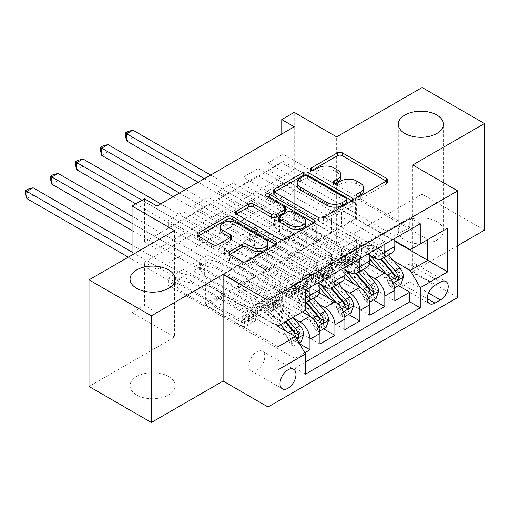 <?xml version="1.0" encoding="UTF-8"?>
<svg xmlns="http://www.w3.org/2000/svg" width="510" height="510" viewBox="0 0 510 510"><rect width="100%" height="100%" fill="white"/><g stroke="black" fill="none" stroke-linecap="round" stroke-linejoin="round"><path stroke-width="0.38" stroke-dasharray="2.55 1.91" d="M357.905 196.465L356.936 197.019A2.422 1.403 0 0 0 356.229 198.014A2.422 1.403 0 0 0 356.936 199.002A2.422 1.403 0 0 0 360.366 199.002L386.389 183.976A3.462 2.002 0 0 0 387.402 182.561A3.462 2.002 0 0 0 386.389 181.146L386.344 181.12M312.349 170.161L311.38 170.722A2.422 1.403 0 0 0 310.673 171.711A2.422 1.403 0 0 0 311.38 172.699A2.422 1.403 0 0 0 314.81 172.699L318.176 170.754L318.176 167.873M335.127 183.313L334.158 183.868A2.422 1.403 0 0 0 333.451 184.862A2.422 1.403 0 0 0 334.158 185.85A2.422 1.403 0 0 0 337.588 185.85L340.954 183.906L340.954 181.024M168.6 376.514A22.587 13.037 0 0 0 143.992 373.69A22.587 13.037 0 0 0 130.05 385.738A22.587 13.037 0 0 0 136.661 394.957A22.587 13.037 0 0 0 161.275 397.781A22.587 13.037 0 0 0 175.217 385.738A22.587 13.037 0 0 0 168.6 376.514M436.84 221.652A22.587 13.037 0 0 0 412.227 218.822A22.587 13.037 0 0 0 398.284 230.871A22.587 13.037 0 0 0 404.902 240.089A22.587 13.037 0 0 0 429.516 242.919A22.587 13.037 0 0 0 443.458 230.871A22.587 13.037 0 0 0 436.84 221.652M256.81 370.247A11.29 6.522 120 0 0 264.186 360.302A11.29 6.522 120 0 0 262.452 351.25A11.29 6.522 120 0 0 256.81 351.811A11.29 6.522 120 0 0 249.435 361.762A11.29 6.522 120 0 0 251.162 370.808A11.29 6.522 120 0 0 256.81 370.247M422.121 87.529L422.121 194.138L336.657 243.474L294.238 218.988L294.238 112.378M484.5 230.15L422.121 194.138M299.606 343.817L183.198 276.611L168.23 285.256L294.984 358.434L304.782 352.78M323.557 328.829L208.15 262.204L193.182 270.848L319.936 344.033M348.508 314.428L233.102 247.796L218.133 256.441L344.894 329.626M373.46 300.02L258.054 233.389L243.085 242.033L369.846 315.218M409.766 227.339L283.012 154.154L268.037 162.798L394.797 235.983L409.766 227.339L409.766 217.687L294.984 283.955L294.984 293.607L168.23 220.422L183.198 211.784L183.198 218.981L168.23 227.626L168.23 220.422M384.814 241.746L258.054 168.561L243.085 177.206L369.846 250.391L384.814 241.746L384.814 244.194M359.862 256.154L233.102 182.969L218.133 191.613L344.894 264.798L359.862 256.154L359.862 258.602M334.911 270.555L208.15 197.376L193.182 206.021L319.936 279.199L334.911 270.555L334.911 273.009M302.475 311.903L248.077 280.5L266.787 291.592L266.787 306.14L193.182 263.644L208.15 255L208.15 262.204M293.709 318.374L238.094 286.263L248.077 280.5M319.477 292.912L273.028 266.092L291.745 277.185L291.745 291.739L218.133 249.237L233.102 240.592L233.102 247.796M318.667 303.966L263.045 271.856L273.028 266.092M344.428 278.505L297.98 251.685L316.697 262.777L316.697 277.332L243.085 234.829L258.054 226.185L258.054 233.389M343.619 289.559L287.997 257.448L297.98 251.685M294.238 126.786L294.238 170.002L156.997 249.237L156.997 206.021M283.012 154.154L283.012 161.358L268.037 170.002L268.037 162.798M258.054 168.561L258.054 175.765L243.085 184.41L243.085 177.206M233.102 182.969L233.102 190.173L218.133 198.817L218.133 191.613M208.15 197.376L208.15 204.58L193.182 213.225L193.182 206.021M294.238 233.389L156.997 312.624L156.997 269.407L294.238 190.173L294.238 233.389L281.762 226.191L294.238 218.988M283.012 218.988L268.037 227.626L268.037 220.428L283.012 211.784L283.012 218.988L398.412 285.613M243.085 242.033L243.085 234.829M218.133 256.441L218.133 249.237M193.182 270.848L193.182 263.644M183.198 276.611L183.198 269.407L168.23 278.052L168.23 285.256M208.15 204.58L281.762 247.076L281.762 261.624L263.045 250.824L248.077 259.756L309.959 295.481A14.114 8.147 -120 0 0 317.016 296.183M248.077 259.756L238.094 265.519L299.976 301.244L309.959 295.481M233.102 190.173L306.714 232.668L306.714 247.222L287.997 236.417L273.028 245.348L334.911 281.074A14.114 8.147 -120 0 0 341.968 281.775M273.028 245.348L263.045 251.111L319.936 283.955M258.054 175.765L331.666 218.261L331.666 232.815L312.955 222.009L297.98 230.941L359.862 266.666A14.114 8.147 -120 0 0 366.919 267.367M297.98 230.941L287.997 236.704L344.894 269.548M368.571 275.151L312.955 243.04L322.932 237.277L341.649 248.376L341.649 262.924L268.037 220.428M369.387 264.097L322.932 237.277M283.012 161.358L356.617 203.86L356.617 218.407L337.907 207.602L312.955 222.296L369.846 255.147M322.932 216.533L384.814 252.265A14.114 8.147 -120 0 0 391.871 252.96M394.797 238.431L394.797 235.983M309.959 287.41L309.959 284.962L294.984 293.607M319.936 281.654L319.936 279.199M344.894 267.246L344.894 264.798M369.846 252.839L369.846 250.391M294.984 358.434L294.984 368.086L305.464 362.036M205.657 304.986L278.02 346.768L278.02 326.024L205.657 284.242L205.657 304.986L223.125 294.907L241.836 306L241.836 320.548L168.23 278.052M278.02 326.598L223.125 294.907M393.522 260.75L337.907 228.639L355.368 218.554L394.797 241.313M355.368 218.554L355.368 197.81L427.731 239.585L410.269 249.67M355.368 197.81L337.907 207.889L394.797 240.739M174.465 230.507L174.465 337.116L89.001 386.459M174.465 337.116L132.045 312.624L144.521 305.42L144.521 262.204L281.762 182.969L281.762 226.191M156.997 312.624L144.521 305.42M412.762 164.959L412.762 271.569L457.674 245.635M412.762 271.569L457.674 297.496M132.045 255L132.045 312.624M281.762 133.99L281.762 162.798L144.521 242.033L144.521 198.817M183.198 218.981L256.81 261.483L256.81 276.031L238.094 265.226L223.125 274.157L295.488 315.939L278.02 326.024M223.125 274.157L205.657 284.242M238.094 286.263L223.125 295.194M263.045 271.856L248.077 280.787M287.997 257.448L273.028 266.379M312.955 243.04L297.98 251.972M337.907 228.639L322.932 237.571M294.238 170.002L281.762 162.798M156.997 249.237L144.521 242.033M294.238 190.173L281.762 182.969M156.997 269.407L144.521 262.204M337.907 228.926L356.617 239.732L356.617 254.28L341.649 262.924M356.617 239.732L341.649 248.376M356.617 254.28L283.012 211.784M268.037 227.626L394.797 300.811M409.766 217.687L420.246 223.737M268.037 170.002L341.649 212.504L341.649 227.052L322.932 216.246M356.617 218.407L341.649 227.052M356.617 203.86L341.649 212.504M309.959 284.962L183.198 211.784M312.955 243.334L331.666 254.133L316.697 262.777M331.666 254.133L331.666 268.687L316.697 277.332M331.666 268.687L258.054 226.185M243.085 184.41L316.697 226.905L316.697 241.459L297.98 230.654M331.666 232.815L316.697 241.459M331.666 218.261L316.697 226.905M306.714 247.222L291.745 255.867L273.028 245.061M306.714 232.668L291.745 241.313L291.745 255.867M218.133 198.817L291.745 241.313M287.997 257.735L306.714 268.541L306.714 283.095L233.102 240.592M306.714 283.095L291.745 291.739M306.714 268.541L291.745 277.185M281.762 261.624L266.787 270.268L248.077 259.469M281.762 247.076L266.787 255.72L266.787 270.268M193.182 213.225L266.787 255.72M263.045 272.142L281.762 282.948L281.762 297.496L208.15 255M281.762 297.496L266.787 306.14M281.762 282.948L266.787 291.592M256.81 276.031L241.836 284.676L223.125 273.87M256.81 261.483L241.836 270.128L241.836 284.676M294.984 283.955L305.464 290.005M305.464 310.176L295.488 315.939M168.23 227.626L241.836 270.128M305.464 302.513A14.114 8.147 60 0 1 299.976 301.244M238.094 286.55L256.81 297.355L256.81 311.903L183.198 269.407M294.984 368.086L305.464 374.142M256.81 311.903L241.836 320.548M256.81 297.355L241.836 306M278.02 369.82L278.02 346.768M409.269 281.941A10.939 6.318 120 0 0 416.415 272.302A10.939 6.318 120 0 0 414.738 263.536A10.939 6.318 120 0 0 409.269 264.078L403.78 267.246A10.939 6.318 120 0 0 396.633 276.885A10.939 6.318 120 0 0 398.31 285.651A10.939 6.318 120 0 0 403.78 285.109L409.269 281.941L428.496 293.04M336.657 243.474L336.657 136.871M363.553 190.555A11.086 6.4 0 0 0 360.309 186.029L360.309 183.147M340.954 183.906A11.086 6.4 0 0 1 356.63 183.906L360.309 186.029M340.776 177.403A11.086 6.4 0 0 0 337.531 172.877L337.531 169.996M318.176 170.754A11.086 6.4 0 0 1 333.852 170.754L337.531 172.877M274.386 192.079L274.335 192.111A3.462 2.002 0 0 0 273.322 193.519A3.462 2.002 0 0 0 274.335 194.935L318.425 220.39A3.462 2.002 0 0 0 323.321 220.39L352.225 203.7A3.462 2.002 0 0 0 353.239 202.291A3.462 2.002 0 0 0 352.225 200.876L352.18 200.851M346.813 202.291A2.422 1.403 0 0 0 346.099 201.297L346.099 198.415M297.177 185.532A11.086 6.4 0 0 1 300.422 181.005L303.973 178.959A2.422 1.403 0 0 1 307.402 178.959L346.099 201.297M314.09 222.838L314.141 222.864A3.462 2.002 0 0 1 315.154 224.279A3.462 2.002 0 0 1 314.141 225.694L285.237 242.377L285.237 239.496M236.296 214.072L236.251 214.098A3.462 2.002 0 0 0 235.237 215.513A3.462 2.002 0 0 0 236.251 216.922L280.341 242.377A3.462 2.002 0 0 0 285.237 242.377M285.517 211.127A3.462 2.002 0 0 0 284.503 209.712L265.888 198.964L265.888 196.082M266.858 196.643A2.422 1.403 0 0 0 265.174 197.976A2.422 1.403 0 0 0 265.888 198.964M305.77 224.209A9.263 5.349 0 0 0 303.055 220.422L303.055 217.54M278.709 220.671A3.462 2.002 0 0 1 279.729 219.255L287.933 214.519A3.462 2.002 0 0 1 292.829 214.519L303.055 220.422M229.927 254.369L229.882 254.394A3.462 2.002 0 0 0 228.869 255.81A3.462 2.002 0 0 0 229.882 257.225L242.25 264.365A3.462 2.002 0 0 0 247.152 264.365L276.05 247.681A3.462 2.002 0 0 0 277.064 246.266A3.462 2.002 0 0 0 276.05 244.851L276.006 244.826M267.807 246.266A9.263 5.349 0 0 0 265.092 242.486L265.092 239.604M220.25 229.506A9.263 5.349 0 0 1 225.968 224.566A9.263 5.349 0 0 1 236.066 225.726L265.092 242.486M198.212 236.06L198.167 236.085A3.462 2.002 0 0 0 197.153 237.501A3.462 2.002 0 0 0 198.167 238.916L213.103 247.541A3.462 2.002 0 0 0 218.006 247.541L230.373 240.395A3.462 2.002 0 0 0 231.387 238.986A3.462 2.002 0 0 0 230.373 237.571L230.329 237.545M403.531 276.898L400.286 275.024A4.762 2.748 -120 0 0 398.431 270.625L383.698 253.566A22.408 12.935 -120 0 0 365.383 246.4A22.408 12.935 -120 0 0 360.742 256.371L355.999 259.106A11.118 6.42 60 0 1 353.698 264.052A11.118 6.42 60 0 1 348.139 263.504L345.64 262.057A2.116 1.224 -0 0 0 342.643 262.057A2.116 1.224 -0 0 0 342.025 262.924A2.116 1.224 -0 0 0 342.643 263.791L345.149 265.232A11.118 6.42 -120 0 0 350.708 265.78A11.118 6.42 -120 0 0 353.003 260.839L348.266 263.574A11.118 6.42 60 0 1 345.965 268.521A11.118 6.42 60 0 1 340.406 267.967L279.518 232.815L279.518 225.611L309.959 243.187L322.435 235.983L323.837 238.419A7.669 4.424 -120 0 0 327.675 242.467L352.882 257.021A6.528 3.768 60 0 0 356.146 257.346A6.528 3.768 60 0 0 357.497 254.439A26.998 15.587 -120 0 1 363.088 242.428L358.345 245.163A26.998 15.587 -120 0 0 352.754 257.174L357.497 254.439M369.846 255.3A26.998 15.587 -120 0 0 350.612 249.632A26.998 15.587 -120 0 0 345.021 261.643L349.764 258.908A6.528 3.768 60 0 1 348.413 261.808A6.528 3.768 60 0 1 345.149 261.49L342.643 260.043A2.116 1.224 180 0 1 342.025 259.176A2.116 1.224 180 0 1 342.643 258.315A2.116 1.224 180 0 1 345.64 258.315L348.139 259.756A6.528 3.768 -120 0 0 351.403 260.081A6.528 3.768 -120 0 0 352.754 257.174M360.742 256.371A11.118 6.42 60 0 1 358.441 261.318A11.118 6.42 60 0 1 352.882 260.769L291.994 225.611L281.749 223.093A3.532 2.04 180 0 1 280.64 222.66L132.919 137.375L132.919 130.171M322.435 235.983L291.994 218.407L291.994 225.611M388.486 254.917L385.158 251.06A26.998 15.587 -120 0 0 363.088 242.428M387.804 282.228L391.049 284.102L393.548 288.424L390.303 286.55L387.804 282.228A4.762 2.748 -120 0 0 385.955 277.822L378.79 269.529M391.049 284.102A9.352 5.4 -120 0 0 387.409 275.317L386.204 273.921M345.021 261.643A6.528 3.768 60 0 1 343.67 264.55A6.528 3.768 60 0 1 340.406 264.225L315.199 249.67A7.669 4.424 60 0 1 311.361 245.622L309.959 243.187M369.846 259.265A22.408 12.935 -120 0 0 352.901 253.604A22.408 12.935 -120 0 0 348.266 263.574M393.548 288.424L394.587 287.825M390.303 286.55L397.787 282.228L401.032 284.102M400.286 275.024L397.787 282.228M198.167 182.248L274.399 226.261A3.532 2.04 180 0 1 275.151 226.899L279.518 232.815M126.684 140.977L132.919 137.375L127.806 134.423L125.307 135.864M383.743 257.652L380.415 253.801A26.998 15.587 -120 0 0 358.345 245.163M349.764 258.908A26.998 15.587 60 0 1 355.349 246.891A26.998 15.587 60 0 1 377.419 255.529L380.619 259.233M355.999 259.106A22.408 12.935 60 0 1 360.64 249.135A22.408 12.935 60 0 1 378.962 256.307L381.295 259.016M394.887 275.221L392.853 278.224L391.897 276.949A4.762 2.748 -120 0 0 390.692 275.088L375.966 258.034A22.408 12.935 -120 0 0 357.644 250.869A22.408 12.935 -120 0 0 353.003 260.839M291.994 218.407L281.749 215.889A3.532 2.04 180 0 1 280.64 215.456L210.649 175.045M204.408 178.647L274.399 219.058A3.532 2.04 180 0 1 275.151 219.702L279.518 225.611M127.806 131.542L127.806 134.423M378.573 291.306L375.328 289.431A4.762 2.748 -120 0 0 373.479 285.026L358.747 267.973A22.408 12.935 -120 0 0 340.425 260.808A22.408 12.935 -120 0 0 335.79 270.778L331.047 273.513A11.118 6.42 60 0 1 328.746 278.46A11.118 6.42 60 0 1 323.187 277.912L320.688 276.465A2.116 1.224 -0 0 0 317.692 276.465A2.116 1.224 -0 0 0 317.073 277.332A2.116 1.224 -0 0 0 317.692 278.192L320.197 279.639A11.118 6.42 -120 0 0 325.75 280.188A11.118 6.42 -120 0 0 328.051 275.241L323.315 277.982A11.118 6.42 60 0 1 321.013 282.929A11.118 6.42 60 0 1 315.454 282.374L254.566 247.222L254.566 240.019L285.007 257.595L297.483 250.391L298.885 252.826A7.669 4.424 -120 0 0 302.723 256.874L327.93 271.428A6.528 3.768 60 0 0 331.194 271.753A6.528 3.768 60 0 0 332.545 268.846A26.998 15.587 -120 0 1 338.136 256.836L333.393 259.571A26.998 15.587 -120 0 0 327.803 271.581L332.545 268.846M344.894 269.707A26.998 15.587 -120 0 0 325.66 264.04A26.998 15.587 -120 0 0 320.07 276.05L324.813 273.309A6.528 3.768 60 0 1 323.461 276.216A6.528 3.768 60 0 1 320.197 275.891L317.692 274.45A2.116 1.224 180 0 1 317.073 273.583A2.116 1.224 180 0 1 317.692 272.722A2.116 1.224 180 0 1 320.688 272.722L323.187 274.163A6.528 3.768 -120 0 0 326.451 274.488A6.528 3.768 -120 0 0 327.803 271.581M335.79 270.778A11.118 6.42 60 0 1 333.489 275.725A11.118 6.42 60 0 1 327.93 275.17L267.042 240.019L256.798 237.501A3.532 2.04 180 0 1 255.688 237.067L107.967 151.782L107.967 144.579M297.483 250.391L267.042 232.815L267.042 240.019M363.534 269.325L360.207 265.468A26.998 15.587 -120 0 0 338.136 256.836M362.852 296.635L366.097 298.509L368.596 302.832L365.351 300.957L362.852 296.635A4.762 2.748 -120 0 0 361.003 292.23L353.832 283.936M366.097 298.509A9.352 5.4 -120 0 0 362.457 289.725L361.252 288.328M320.07 276.05A6.528 3.768 60 0 1 318.718 278.951A6.528 3.768 60 0 1 315.454 278.632L290.247 264.078A7.669 4.424 60 0 1 286.41 260.03L285.007 257.595M344.894 273.672A22.408 12.935 -120 0 0 327.949 268.011A22.408 12.935 -120 0 0 323.315 277.982M368.596 302.832L369.635 302.232M365.351 300.957L372.835 296.635L376.08 298.509M375.328 289.431L372.835 296.635M173.215 196.656L249.447 240.669A3.532 2.04 180 0 1 250.2 241.306L254.566 247.222M101.732 155.384L107.967 151.782L102.854 148.824L100.355 150.265M358.791 272.059L355.464 268.209A26.998 15.587 -120 0 0 333.393 259.571M324.813 273.309A26.998 15.587 60 0 1 330.397 261.298A26.998 15.587 60 0 1 352.467 269.937L355.668 273.64M331.047 273.513A22.408 12.935 60 0 1 335.688 263.542A22.408 12.935 60 0 1 354.01 270.714L356.343 273.417M369.935 289.629L367.901 292.625L366.945 291.357A4.762 2.748 -120 0 0 365.74 289.495L351.014 272.442A22.408 12.935 -120 0 0 332.692 265.27A22.408 12.935 -120 0 0 328.051 275.241M267.042 232.815L256.798 230.297A3.532 2.04 180 0 1 255.688 229.863L185.691 189.452M179.456 193.054L249.447 233.465A3.532 2.04 180 0 1 250.2 234.103L254.566 240.019M102.854 145.943L102.854 148.824M353.621 305.707L350.376 303.839A4.762 2.748 -120 0 0 348.528 299.434L333.795 282.381A22.408 12.935 -120 0 0 315.473 275.215A22.408 12.935 -120 0 0 310.839 285.186L306.096 287.92A11.118 6.42 60 0 1 303.794 292.867A11.118 6.42 60 0 1 298.235 292.313L295.736 290.872A2.116 1.224 -0 0 0 292.74 290.872A2.116 1.224 -0 0 0 292.122 291.739A2.116 1.224 -0 0 0 292.74 292.6L295.239 294.047A11.118 6.42 -120 0 0 300.798 294.595A11.118 6.42 -120 0 0 303.099 289.648L298.363 292.389A11.118 6.42 60 0 1 296.061 297.33A11.118 6.42 60 0 1 290.502 296.782L229.608 261.63L229.608 254.426L260.055 272.002L272.531 264.798L273.934 267.234A7.669 4.424 -120 0 0 277.772 271.282L302.978 285.836A6.528 3.768 60 0 0 306.242 286.155A6.528 3.768 60 0 0 307.594 283.254A26.998 15.587 -120 0 1 313.185 271.243L308.442 273.978A26.998 15.587 -120 0 0 302.851 285.989L307.594 283.254M319.936 284.108A26.998 15.587 -120 0 0 300.702 278.441A26.998 15.587 -120 0 0 295.118 290.458L299.854 287.716A6.528 3.768 60 0 1 298.503 290.623A6.528 3.768 60 0 1 295.239 290.298L292.74 288.858A2.116 1.224 180 0 1 292.122 287.991A2.116 1.224 180 0 1 292.74 287.124A2.116 1.224 180 0 1 295.736 287.124L298.235 288.571A6.528 3.768 -120 0 0 301.499 288.896A6.528 3.768 -120 0 0 302.851 285.989M310.839 285.186A11.118 6.42 60 0 1 308.537 290.126A11.118 6.42 60 0 1 302.978 289.578L242.084 254.426L231.846 251.902A3.532 2.04 180 0 1 230.737 251.468L83.015 166.183L83.015 158.986M272.531 264.798L242.084 247.222L242.084 254.426M338.583 283.732L335.255 279.875A26.998 15.587 -120 0 0 313.185 271.243M337.9 311.036L341.145 312.91L343.644 317.233L340.399 315.365L337.9 311.036A4.762 2.748 -120 0 0 336.052 306.637L328.88 298.337M341.145 312.91A9.352 5.4 -120 0 0 337.505 304.132L336.294 302.73M295.118 290.458A6.528 3.768 60 0 1 293.766 293.358A6.528 3.768 60 0 1 290.502 293.033L265.296 278.485A7.669 4.424 60 0 1 261.458 274.437L260.055 272.002M319.936 288.08A22.408 12.935 -120 0 0 302.997 282.419A22.408 12.935 -120 0 0 298.363 292.389M343.644 317.233L344.683 316.633M340.399 315.365L347.884 311.043L351.129 312.91M350.376 303.839L347.884 311.043M135.787 203.86L224.496 255.07A3.532 2.04 180 0 1 225.248 255.714L229.608 261.63M76.774 169.785L83.015 166.183L77.903 163.232L75.403 164.673M333.84 286.467L330.512 282.61A26.998 15.587 -120 0 0 308.442 273.978M299.854 287.716A26.998 15.587 60 0 1 305.445 275.706A26.998 15.587 60 0 1 327.516 284.344L330.716 288.042M306.096 287.92A22.408 12.935 60 0 1 310.737 277.95A22.408 12.935 60 0 1 329.052 285.115L331.392 287.825M344.983 304.036L342.95 307.033L341.993 305.764A4.762 2.748 -120 0 0 340.788 303.903L326.062 286.849A22.408 12.935 -120 0 0 307.74 279.678A22.408 12.935 -120 0 0 303.099 289.648M242.084 247.222L231.846 244.704A3.532 2.04 180 0 1 230.737 244.271L160.739 203.86M142.029 200.258L224.496 247.866A3.532 2.04 180 0 1 225.248 248.51L229.608 254.426M77.903 160.35L77.903 163.232M328.669 320.114L325.425 318.24A4.762 2.748 -120 0 0 323.57 313.841L308.843 296.788A22.408 12.935 -120 0 0 290.522 289.623A22.408 12.935 -120 0 0 285.887 299.587L281.144 302.328A11.118 6.42 60 0 1 278.842 307.275A11.118 6.42 60 0 1 273.284 306.72L270.784 305.28A2.116 1.224 -0 0 0 267.788 305.28A2.116 1.224 -0 0 0 267.17 306.14A2.116 1.224 -0 0 0 267.788 307.007L270.287 308.448A11.118 6.42 -120 0 0 275.846 309.003A11.118 6.42 -120 0 0 278.148 304.056L273.405 306.791A11.118 6.42 60 0 1 271.11 311.737A11.118 6.42 60 0 1 265.551 311.189L204.657 276.031L204.657 268.827L235.097 286.403L247.579 279.206L248.982 281.641A7.669 4.424 -120 0 0 252.82 285.683L278.026 300.237A6.528 3.768 60 0 0 281.291 300.562A6.528 3.768 60 0 0 282.642 297.655A26.998 15.587 -120 0 1 288.226 285.645L283.49 288.386A26.998 15.587 -120 0 0 277.899 300.396L282.642 297.655M305.375 310.227L297.821 301.486A26.998 15.587 -120 0 0 275.751 292.848A26.998 15.587 -120 0 0 270.166 304.859L274.903 302.124A6.528 3.768 60 0 1 273.551 305.031A6.528 3.768 60 0 1 270.287 304.706L267.788 303.259A2.116 1.224 180 0 1 267.17 302.398A2.116 1.224 180 0 1 267.788 301.531A2.116 1.224 180 0 1 270.784 301.531L273.284 302.978A6.528 3.768 -120 0 0 276.548 303.297A6.528 3.768 -120 0 0 277.899 300.396M285.887 299.587A11.118 6.42 60 0 1 283.585 304.534A11.118 6.42 60 0 1 278.026 303.985L217.132 268.827L206.894 266.309A3.532 2.04 180 0 1 205.779 265.876L58.063 180.591L58.063 173.387M247.579 279.206L217.132 261.63L217.132 268.827M313.631 298.133L310.303 294.283A26.998 15.587 -120 0 0 288.226 285.645M312.949 325.444L316.194 327.318L318.693 331.64L315.448 329.766L312.949 325.444A4.762 2.748 -120 0 0 311.094 321.045L303.928 312.745M316.194 327.318A9.352 5.4 -120 0 0 312.553 318.54L311.342 317.137M270.166 304.859A6.528 3.768 60 0 1 268.815 307.766A6.528 3.768 60 0 1 265.551 307.441L240.337 292.887A7.669 4.424 60 0 1 236.506 288.838L235.097 286.403M302.959 311.623L296.367 303.992A22.408 12.935 -120 0 0 278.046 296.82A22.408 12.935 -120 0 0 273.405 306.791M318.693 331.64L319.732 331.041M315.448 329.766L322.932 325.444L326.177 327.318M325.425 318.24L322.932 325.444M132.045 230.507L199.544 269.478A3.532 2.04 180 0 1 200.296 270.122L204.657 276.031M51.822 184.193L58.063 180.591L52.951 177.639L50.452 179.08M308.888 300.874L305.56 297.018A26.998 15.587 -120 0 0 283.49 288.386M274.903 302.124A26.998 15.587 60 0 1 280.494 290.113A26.998 15.587 60 0 1 302.564 298.745L305.764 302.449M281.144 302.328A22.408 12.935 60 0 1 285.785 292.358A22.408 12.935 60 0 1 304.1 299.523L306.44 302.232M320.031 318.444L317.998 321.44L317.035 320.172A4.762 2.748 -120 0 0 315.837 318.304L301.11 301.251A22.408 12.935 -120 0 0 282.789 294.085A22.408 12.935 -120 0 0 278.148 304.056M217.132 261.63L206.894 259.106A3.532 2.04 180 0 1 205.779 258.672L132.045 216.106M132.045 223.31L199.544 262.274A3.532 2.04 180 0 1 200.296 262.918L204.657 268.827M52.951 174.758L52.951 177.639M303.718 334.522L300.473 332.647A4.762 2.748 -120 0 0 298.618 328.249L283.891 311.196A22.408 12.935 -120 0 0 265.57 304.024A22.408 12.935 -120 0 0 260.929 313.994L256.192 316.735A11.118 6.42 60 0 1 253.891 321.676A11.118 6.42 60 0 1 248.332 321.128L245.833 319.687A2.116 1.224 -0 0 0 242.837 319.687A2.116 1.224 -0 0 0 242.218 320.548A2.116 1.224 -0 0 0 242.837 321.415L245.335 322.855A11.118 6.42 -120 0 0 250.894 323.41A11.118 6.42 -120 0 0 253.196 318.463L248.453 321.198A11.118 6.42 60 0 1 246.151 326.145A11.118 6.42 60 0 1 240.599 325.597L179.705 290.439L179.705 283.235L210.145 300.811L222.621 293.607L224.03 296.042A7.669 4.424 -120 0 0 227.862 300.09L253.075 314.644A6.528 3.768 60 0 0 256.339 314.97A6.528 3.768 60 0 0 257.69 312.063A26.998 15.587 -120 0 1 263.275 300.052L258.538 302.787A26.998 15.587 -120 0 0 252.947 314.804L257.69 312.063M280.423 324.634L272.869 315.888A26.998 15.587 -120 0 0 250.799 307.256A26.998 15.587 -120 0 0 245.214 319.266L249.951 316.531A6.528 3.768 60 0 1 248.599 319.432A6.528 3.768 60 0 1 245.335 319.113L242.837 317.666A2.116 1.224 180 0 1 242.218 316.806A2.116 1.224 180 0 1 242.837 315.939A2.116 1.224 180 0 1 245.833 315.939L248.332 317.386A6.528 3.768 -120 0 0 251.596 317.704A6.528 3.768 -120 0 0 252.947 314.804M260.929 313.994A11.118 6.42 60 0 1 258.627 318.941A11.118 6.42 60 0 1 253.075 318.393L192.181 283.235L181.942 280.717A3.532 2.04 180 0 1 180.827 280.283L33.112 194.998L33.112 187.795M222.621 293.607L192.181 276.031L192.181 283.235M292.899 317.43L285.345 308.69A26.998 15.587 -120 0 0 263.275 300.052M287.997 339.851L291.242 341.725L293.741 346.048L290.496 344.173L287.997 339.851A4.762 2.748 -120 0 0 286.142 335.452L278.976 327.152M291.242 341.725A9.352 5.4 -120 0 0 287.602 332.947L286.199 331.322M245.214 319.266A6.528 3.768 60 0 1 243.863 322.173A6.528 3.768 60 0 1 240.599 321.848L215.386 307.294A7.669 4.424 60 0 1 211.554 303.246L210.145 300.811M278.02 326.043L271.416 318.393A22.408 12.935 -120 0 0 253.094 311.227A22.408 12.935 -120 0 0 248.453 321.198M293.741 346.048L299.102 342.95M290.496 344.173L297.98 339.851L301.225 341.725M300.473 332.647L297.98 339.851M128.303 257.161L174.592 283.885A3.532 2.04 180 0 1 175.344 284.529L179.705 290.439M26.871 198.6L33.112 194.998L27.993 192.047L25.5 193.488M288.156 320.165L280.608 311.425A26.998 15.587 -120 0 0 258.538 302.787M249.951 316.531A26.998 15.587 60 0 1 255.542 304.521A26.998 15.587 60 0 1 277.612 313.153L285.166 321.899M256.192 316.735A22.408 12.935 60 0 1 260.827 306.765A22.408 12.935 60 0 1 279.148 313.93L285.74 321.561M295.08 332.845L293.046 335.848L292.083 334.579A4.762 2.748 -120 0 0 290.885 332.711L276.152 315.658A22.408 12.935 -120 0 0 257.837 308.493A22.408 12.935 -120 0 0 253.196 318.463M192.181 276.031L181.942 273.513A3.532 2.04 180 0 1 180.827 273.079L132.045 244.915M132.045 252.118L174.592 276.681A3.532 2.04 180 0 1 175.344 277.325L179.705 283.235M27.993 189.165L27.993 192.047M360.366 199.002L360.366 196.12M314.81 172.699L314.81 169.817M337.588 185.85L337.588 182.969M324.927 286.837L334.911 281.074M349.879 272.429L359.862 266.666M374.831 258.028L384.814 252.265M409.269 264.078L440.461 282.081M403.78 285.109L427.233 298.65M403.78 267.246L434.966 285.256M356.63 183.906L356.63 181.024M334.158 183.868L334.158 182.969M333.852 170.754L333.852 167.873M311.38 170.722L311.38 169.817M386.389 181.146L386.389 183.976M356.936 197.019L356.936 196.12M318.425 220.39L318.425 217.509M274.335 194.935L274.335 192.111M352.225 200.876L352.225 203.7M323.321 220.39L323.321 217.509M307.402 178.959L307.402 176.077M303.973 178.959L303.973 176.077M300.422 181.005L300.422 178.124M314.141 225.694L314.141 222.864M280.341 242.377L280.341 239.496M236.251 216.922L236.251 214.098M284.503 209.712L284.503 206.83M292.829 214.519L292.829 211.637M287.933 214.519L287.933 211.637M279.729 219.255L279.729 216.374M229.882 254.394L229.882 257.225M236.066 225.726L236.066 222.844M230.373 237.571L230.373 240.395M218.006 247.541L218.006 244.66M213.103 247.541L213.103 244.66M198.167 238.916L198.167 236.085M276.05 244.851L276.05 247.681M247.152 264.365L247.152 261.483M242.25 264.365L242.25 261.483M345.64 258.315L345.64 262.057M391.113 284.21L393.159 283.031M400.222 275.202L387.874 282.336M348.139 259.756L352.882 257.021M315.199 249.67L327.675 242.467M340.406 264.225L345.149 261.49M352.882 260.769L348.139 263.504M345.149 265.232L340.406 267.967M380.415 253.801L385.158 251.06M373.964 257.524L377.419 255.529M383.698 253.566L378.962 256.307M375.966 258.034L371.223 260.769M398.431 270.625L393.688 273.36M390.692 275.088L385.955 277.822M311.361 245.622L323.837 238.419M281.749 223.093L281.749 215.889M280.64 222.66L280.64 215.456M274.399 226.261L274.399 219.058M275.151 226.899L275.151 219.702M391.897 276.949L395.486 279.027M342.643 260.043L342.643 263.791M320.688 272.722L320.688 276.465M366.161 298.618L368.207 297.432M375.271 289.61L362.922 296.743M323.187 274.163L327.93 271.428M290.247 264.078L302.723 256.874M315.454 278.632L320.197 275.891M327.93 275.17L323.187 277.912M320.197 279.639L315.454 282.374M355.464 268.209L360.207 265.468M349.012 271.932L352.467 269.937M358.747 267.973L354.01 270.714M351.014 272.442L346.271 275.177M373.479 285.026L368.736 287.767M365.74 289.495L361.003 292.23M286.41 260.03L298.885 252.826M256.798 237.501L256.798 230.297M255.688 237.067L255.688 229.863M249.447 240.669L249.447 233.465M250.2 241.306L250.2 234.103M366.945 291.357L370.534 293.428M317.692 274.45L317.692 278.192M295.736 287.124L295.736 290.872M341.209 313.019L343.255 311.839M350.319 304.017L337.964 311.151M298.235 288.571L302.978 285.836M265.296 278.485L277.772 271.282M290.502 293.033L295.239 290.298M302.978 289.578L298.235 292.313M295.239 294.047L290.502 296.782M330.512 282.61L335.255 279.875M324.06 286.339L327.516 284.344M333.795 282.381L329.052 285.115M326.062 286.849L321.319 289.584M348.528 299.434L343.785 302.169M340.788 303.903L336.052 306.637M261.458 274.437L273.934 267.234M231.846 251.902L231.846 244.704M230.737 251.468L230.737 244.271M224.496 255.07L224.496 247.866M225.248 255.714L225.248 248.51M341.993 305.764L345.582 307.836M292.74 288.858L292.74 292.6M270.784 301.531L270.784 305.28M316.257 327.426L318.304 326.247M325.367 318.425L313.012 325.552M273.284 302.978L278.026 300.237M240.337 292.887L252.82 285.683M265.551 307.441L270.287 304.706M278.026 303.985L273.284 306.72M270.287 308.448L265.551 311.189M305.56 297.018L310.303 294.283M297.821 301.486L302.564 298.745M308.843 296.788L304.1 299.523M301.11 301.251L296.367 303.992M323.57 313.841L318.833 316.576M315.837 318.304L311.094 321.045M236.506 288.838L248.982 281.641M206.894 266.309L206.894 259.106M205.779 265.876L205.779 258.672M199.544 269.478L199.544 262.274M200.296 270.122L200.296 262.918M317.035 320.172L320.631 322.243M267.788 303.259L267.788 307.007M245.833 315.939L245.833 319.687M291.306 341.834L296.673 338.736M300.416 332.832L288.061 339.96M248.332 317.386L253.075 314.644M215.386 307.294L227.862 300.09M240.599 321.848L245.335 319.113M253.075 318.393L248.332 321.128M245.335 322.855L240.599 325.597M280.608 311.425L285.345 308.69M272.869 315.888L277.612 313.153M283.891 311.196L279.148 313.93M276.152 315.658L271.416 318.393M298.618 328.249L293.881 330.984M287.602 332.947L288.303 332.539M290.885 332.711L286.142 335.452M211.554 303.246L224.03 296.042M181.942 280.717L181.942 273.513M180.827 280.283L180.827 273.079M174.592 283.885L174.592 276.681M175.344 284.529L175.344 277.325M292.083 334.579L295.679 336.651M242.837 317.666L242.837 321.415M130.05 385.738L130.05 279.129M398.284 230.871L398.284 124.261M262.452 351.25L293.645 369.259M414.738 263.536L445.931 281.539M398.31 285.651L429.503 303.66M251.162 370.808L282.355 388.818M443.458 230.871L443.458 124.261M175.217 385.738L175.217 279.129M333.451 184.862L333.451 181.981M310.673 171.711L310.673 168.829M387.402 182.561L387.402 179.679M356.229 198.014L356.229 195.132M273.322 193.519L273.322 190.638M353.239 202.291L353.239 199.41M235.237 215.513L235.237 212.632M265.174 197.976L265.174 195.094M315.154 224.279L315.154 221.397M231.387 238.986L231.387 236.105M197.153 237.501L197.153 234.619M277.064 246.266L277.064 243.385M228.869 255.81L228.869 252.928M351.403 260.081L356.146 257.346M343.67 264.55L348.413 261.808M353.698 264.052L358.441 261.318M345.965 268.521L350.708 265.78M355.349 246.891L350.612 249.632M365.383 246.4L360.64 249.135M357.644 250.869L352.901 253.604M392.853 278.224L396.168 280.13M342.025 259.176L342.025 262.924M326.451 274.488L331.194 271.753M318.718 278.951L323.461 276.216M328.746 278.46L333.489 275.725M321.013 282.929L325.75 280.188M330.397 261.298L325.66 264.04M340.425 260.808L335.688 263.542M332.692 265.27L327.949 268.011M367.901 292.625L371.216 294.538M317.073 273.583L317.073 277.332M301.499 288.896L306.242 286.155M293.766 293.358L298.503 290.623M303.794 292.867L308.537 290.126M296.061 297.33L300.798 294.595M305.445 275.706L300.702 278.441M315.473 275.215L310.737 277.95M307.74 279.678L302.997 282.419M342.95 307.033L346.258 308.945M292.122 287.991L292.122 291.739M276.548 303.297L281.291 300.562M268.815 307.766L273.551 305.031M278.842 307.275L283.585 304.534M271.11 311.737L275.846 309.003M280.494 290.113L275.751 292.848M290.522 289.623L285.785 292.358M282.789 294.085L278.046 296.82M317.998 321.44L321.306 323.353M267.17 302.398L267.17 306.14M251.596 317.704L256.339 314.97M243.863 322.173L248.599 319.432M253.891 321.676L258.627 318.941M246.151 326.145L250.894 323.41M255.542 304.521L250.799 307.256M265.57 304.024L260.827 306.765M257.837 308.493L253.094 311.227M293.046 335.848L296.355 337.76M242.218 316.806L242.218 320.548"/><path stroke-width="0.76" d="M356.936 196.12A2.422 1.403 0 0 0 360.366 196.12L386.389 181.095A3.462 2.002 0 0 0 387.402 179.679A3.462 2.002 0 0 0 386.389 178.27L342.306 152.815A3.462 2.002 0 0 0 337.403 152.815L311.38 167.841A2.422 1.403 0 0 0 310.673 168.829A2.422 1.403 0 0 0 311.38 169.817A2.422 1.403 0 0 0 314.81 169.817L318.176 167.873A11.086 6.4 0 0 1 333.852 167.873L337.531 169.996A11.086 6.4 0 0 1 340.776 174.522A11.086 6.4 0 0 1 337.531 179.048L334.158 180.986A2.422 1.403 0 0 0 333.451 181.981A2.422 1.403 0 0 0 334.158 182.969A2.422 1.403 0 0 0 337.588 182.969L340.954 181.024A11.086 6.4 0 0 1 356.63 181.024L360.309 183.147A11.086 6.4 0 0 1 363.553 187.674A11.086 6.4 0 0 1 360.309 192.194L356.936 194.138A2.422 1.403 0 0 0 356.229 195.132A2.422 1.403 0 0 0 356.936 196.12L356.936 194.138M168.6 269.911A22.587 13.037 0 0 0 143.992 267.081A22.587 13.037 0 0 0 130.05 279.129A22.587 13.037 0 0 0 136.661 288.348A22.587 13.037 0 0 0 161.275 291.178A22.587 13.037 0 0 0 175.217 279.129A22.587 13.037 0 0 0 168.6 269.911M436.84 115.043A22.587 13.037 0 0 0 412.227 112.219A22.587 13.037 0 0 0 398.284 124.261A22.587 13.037 0 0 0 404.902 133.486A22.587 13.037 0 0 0 429.516 136.31A22.587 13.037 0 0 0 443.458 124.261A22.587 13.037 0 0 0 436.84 115.043M287.997 388.257A11.29 6.522 120 0 0 295.379 378.305A11.29 6.522 120 0 0 293.645 369.259A11.29 6.522 120 0 0 287.997 369.82A11.29 6.522 120 0 0 280.621 379.765A11.29 6.522 120 0 0 282.355 388.818A11.29 6.522 120 0 0 287.997 388.257M229.882 251.513A3.462 2.002 0 0 0 228.869 252.928A3.462 2.002 0 0 0 229.882 254.343L242.25 261.483A3.462 2.002 0 0 0 247.152 261.483L276.05 244.8A3.462 2.002 0 0 0 277.064 243.385A3.462 2.002 0 0 0 276.05 241.969L231.967 216.52A3.462 2.002 0 0 0 227.065 216.52L198.167 233.204A3.462 2.002 0 0 0 197.153 234.619A3.462 2.002 0 0 0 198.167 236.034L213.103 244.66A3.462 2.002 0 0 0 218.006 244.66L230.373 237.513A3.462 2.002 0 0 0 231.387 236.105A3.462 2.002 0 0 0 230.373 234.689L222.966 230.412A9.263 5.349 0 0 1 220.25 226.631A9.263 5.349 0 0 1 225.968 221.684A9.263 5.349 0 0 1 236.066 222.844L265.092 239.604A9.263 5.349 0 0 1 267.807 243.385A9.263 5.349 0 0 1 262.083 248.325A9.263 5.349 0 0 1 251.991 247.165L247.152 244.373A3.462 2.002 0 0 0 242.25 244.373L229.882 251.513L229.882 254.343M457.674 245.635L484.5 230.15L484.5 123.541L422.121 87.529L336.657 136.871L294.238 112.378L281.762 119.582L294.238 126.786L156.997 206.021L144.521 198.817L132.045 206.021L132.045 255M151.387 315.862L151.387 422.471L223.125 381.053L223.125 274.45L151.387 315.862L89.001 279.85L174.465 230.507L132.045 206.021M223.125 274.45L268.037 300.377L457.674 190.893L457.674 297.496L268.037 406.986L268.037 300.377M484.5 123.541L412.762 164.959L457.674 190.893M318.425 217.509A3.462 2.002 0 0 0 323.321 217.509L352.225 200.819A3.462 2.002 0 0 0 353.239 199.41A3.462 2.002 0 0 0 352.225 197.995L308.136 172.539A3.462 2.002 0 0 0 303.24 172.539L274.335 189.229A3.462 2.002 0 0 0 273.322 190.638A3.462 2.002 0 0 0 274.335 192.053L318.425 217.509M266.858 196.643A2.422 1.403 0 0 1 269.318 196.987L269.318 194.106L314.141 219.982A3.462 2.002 0 0 1 315.154 221.397A3.462 2.002 0 0 1 314.141 222.813L285.237 239.496A3.462 2.002 0 0 1 280.341 239.496L236.251 214.041L236.251 211.216A3.462 2.002 0 0 0 235.237 212.632A3.462 2.002 0 0 0 236.251 214.041M236.251 211.216L248.619 204.076A3.462 2.002 0 0 1 253.521 204.076L271.397 214.398A3.462 2.002 0 0 0 276.299 214.398L284.503 209.661A3.462 2.002 0 0 0 285.517 208.246A3.462 2.002 0 0 0 284.503 206.83L265.888 196.082A2.422 1.403 0 0 1 265.174 195.094A2.422 1.403 0 0 1 266.673 193.8A2.422 1.403 0 0 1 269.318 194.106M151.387 422.471L89.001 386.459L89.001 279.85M304.782 352.78L309.959 349.79L299.606 343.817M293.709 318.374L299.976 321.988A14.114 8.147 60 0 1 309.959 339.278L319.936 333.514L319.936 344.033L334.911 335.389L323.557 328.829M318.667 303.966L324.927 307.581A14.114 8.147 60 0 1 334.911 324.87L344.894 319.107L344.894 329.626L359.862 320.981L348.508 314.428M343.619 289.559L349.879 293.173A14.114 8.147 60 0 1 359.862 310.462L369.846 304.699L369.846 315.218L384.814 306.574L384.814 296.055A14.114 8.147 -120 0 0 374.831 278.772L368.571 275.151M373.46 300.02L384.814 306.574M319.936 333.514A14.114 8.147 -120 0 0 309.959 316.226L302.475 311.903M344.894 319.107A14.114 8.147 -120 0 0 334.911 301.818L319.477 292.912M369.846 304.699A14.114 8.147 -120 0 0 359.862 287.417L344.428 278.505M440.461 282.081L434.966 285.256A10.939 6.318 120 0 0 427.82 294.895A10.939 6.318 120 0 0 429.503 303.66A10.939 6.318 120 0 0 434.966 303.118L440.461 299.95A10.939 6.318 120 0 0 447.608 290.311A10.939 6.318 120 0 0 445.931 281.539A10.939 6.318 120 0 0 440.461 282.081M278.02 346.768L295.488 336.683L305.464 353.972L305.464 374.142L420.246 307.874L420.246 287.704L410.269 270.415L393.522 260.75M305.464 353.972L278.02 369.82L278.02 326.024L305.464 310.176L305.464 290.005L420.246 223.737L420.246 243.907L447.697 228.059L447.697 271.856L420.246 287.704M319.936 283.955L324.927 286.837A14.114 8.147 60 0 0 331.984 287.538L341.968 281.775A14.114 8.147 -120 0 0 344.894 275.311L344.894 267.246M344.894 269.548L349.879 272.429A14.114 8.147 60 0 0 356.936 273.13L366.919 267.367A14.114 8.147 -120 0 0 369.846 260.903L369.846 252.839M305.464 362.036L409.766 301.818L409.766 292.166L394.797 300.811L394.797 290.298A14.114 8.147 -120 0 0 384.814 273.009L369.387 264.097M369.846 255.147L374.831 258.028A14.114 8.147 -120 0 0 381.894 258.723A14.114 8.147 -120 0 0 384.814 252.265L384.814 244.194M381.894 258.723L391.871 252.96A14.114 8.147 -120 0 0 394.797 246.502L394.797 238.431M309.959 287.41L309.959 295.481A14.114 8.147 60 0 1 307.033 301.945A14.114 8.147 60 0 1 305.464 302.513M307.033 301.945L317.016 296.183A14.114 8.147 -120 0 0 319.936 289.718L319.936 281.654M334.911 273.009L334.911 281.074A14.114 8.147 60 0 1 331.984 287.538M359.862 258.602L359.862 266.666A14.114 8.147 60 0 1 356.936 273.13M359.862 310.462L359.862 320.981M334.911 324.87L334.911 335.389M309.959 339.278L309.959 349.79M295.488 336.683L278.02 326.598M410.269 270.415L427.731 260.329L427.731 239.585L447.697 228.059M394.797 241.313L447.697 271.856M394.797 240.739L410.269 249.67L420.246 243.907M223.125 381.053L268.037 406.986M281.762 119.582L281.762 133.99M398.412 285.613L409.766 292.166M409.766 301.818L420.246 307.874M357.905 196.465L360.309 195.075A11.086 6.4 0 0 0 363.553 190.555L363.553 187.674M340.776 174.522L340.776 177.403A11.086 6.4 0 0 1 337.531 181.923L335.127 183.313M386.344 181.12L342.306 155.697A3.462 2.002 0 0 0 337.403 155.697L312.349 170.161M352.18 200.851L308.136 175.421A3.462 2.002 0 0 0 303.24 175.421L274.386 192.079M346.099 200.398A2.422 1.403 0 0 0 346.813 199.41A2.422 1.403 0 0 0 346.099 198.415L307.402 176.077A2.422 1.403 0 0 0 303.973 176.077L300.422 178.124A11.086 6.4 0 0 0 297.177 182.65A11.086 6.4 0 0 0 300.422 187.176L326.872 202.451A11.086 6.4 0 0 0 342.548 202.451L346.099 200.398L346.099 203.28A2.422 1.403 0 0 0 346.813 202.291L346.813 199.41M297.177 182.65L297.177 185.532A11.086 6.4 0 0 0 300.422 190.058L300.422 187.176M346.099 203.28L342.548 205.326A11.086 6.4 0 0 1 326.872 205.326L300.422 190.058M236.296 214.072L248.619 206.958L248.619 204.076M285.517 208.246L285.517 211.127A3.462 2.002 0 0 1 284.503 212.542L276.299 217.279A3.462 2.002 0 0 1 271.397 217.279L253.521 206.958A3.462 2.002 0 0 0 248.619 206.958M269.318 196.987L314.09 222.838M289.954 225.108A9.263 5.349 0 0 0 300.052 226.268A9.263 5.349 0 0 0 305.77 221.327A9.263 5.349 0 0 0 303.055 217.54L292.829 211.637A3.462 2.002 0 0 0 287.933 211.637L279.729 216.374A3.462 2.002 0 0 0 278.709 217.789A3.462 2.002 0 0 0 279.729 219.204L289.954 225.108L289.954 227.989A9.263 5.349 0 0 0 300.052 229.149A9.263 5.349 0 0 0 305.77 224.209L305.77 221.327M278.709 217.789L278.709 220.671A3.462 2.002 0 0 0 279.729 222.086L279.729 219.204M289.954 227.989L279.729 222.086M267.807 243.385L267.807 246.266A9.263 5.349 0 0 1 262.083 251.207A9.263 5.349 0 0 1 251.991 250.047L247.152 247.254A3.462 2.002 0 0 0 242.25 247.254L229.927 254.369M220.25 226.631L220.25 229.506A9.263 5.349 0 0 0 222.966 233.293L222.966 230.412M230.329 237.545L222.966 233.293M276.006 244.826L231.967 219.402A3.462 2.002 0 0 0 227.065 219.402L198.212 236.06M394.587 287.825L401.032 284.102L403.531 276.898A9.352 5.4 -120 0 0 399.885 268.12L388.486 254.917M386.204 273.921L372.683 258.264A26.998 15.587 -120 0 0 369.846 255.3M378.79 269.529L371.223 260.769A22.408 12.935 -120 0 0 369.846 259.265M210.649 175.045L132.919 130.171L126.684 133.773L126.684 140.977L198.167 182.248M380.619 259.233L392.152 272.582A9.352 5.4 60 0 1 395.486 279.027L396.168 280.13L397.43 279.958L398.278 278.925L398.482 277.293A9.352 5.4 -120 0 0 395.148 270.855L383.743 257.652M381.295 259.016L393.688 273.36A4.762 2.748 60 0 1 394.887 275.221L398.482 277.293M126.684 140.977L125.307 135.864L125.307 132.982L204.408 178.647M125.307 132.982L127.806 131.542L132.919 130.171M369.635 302.232L376.08 298.509L378.573 291.306A9.352 5.4 -120 0 0 374.933 282.521L363.534 269.325M361.252 288.328L347.731 272.671A26.998 15.587 -120 0 0 344.894 269.707M353.832 283.936L346.271 275.177A22.408 12.935 -120 0 0 344.894 273.672M185.691 189.452L107.967 144.579L101.732 148.18L101.732 155.384L173.215 196.656M355.668 273.64L367.2 286.99A9.352 5.4 60 0 1 370.534 293.428L371.216 294.538L372.478 294.359L373.32 293.333L373.53 291.701A9.352 5.4 -120 0 0 370.196 285.262L358.791 272.059M356.343 273.417L368.736 287.767A4.762 2.748 60 0 1 369.935 289.629L373.53 291.701M101.732 155.384L100.355 150.265L100.355 147.384L179.456 193.054M100.355 147.384L102.854 145.943L107.967 144.579M344.683 316.633L351.129 312.91L353.621 305.707A9.352 5.4 -120 0 0 349.981 296.928L338.583 283.732M336.294 302.73L322.779 287.079A26.998 15.587 -120 0 0 319.936 284.108M328.88 298.337L321.319 289.584A22.408 12.935 -120 0 0 319.936 288.08M160.739 203.86L83.015 158.986L76.774 162.588L76.774 169.785L135.787 203.86M330.716 288.042L342.248 301.397A9.352 5.4 60 0 1 345.582 307.836L346.258 308.945L347.527 308.767L348.368 307.74L348.572 306.108A9.352 5.4 -120 0 0 345.238 299.663L333.84 286.467M331.392 287.825L343.785 302.169A4.762 2.748 60 0 1 344.983 304.036L348.572 306.108M76.774 169.785L75.403 164.673L75.403 161.791L142.029 200.258M75.403 161.791L77.903 160.35L83.015 158.986M319.732 331.041L326.177 327.318L328.669 320.114A9.352 5.4 -120 0 0 325.029 311.336L313.631 298.133M311.342 317.137L305.375 310.227M303.928 312.745L302.959 311.623M132.045 216.106L58.063 173.387L51.822 176.989L51.822 184.193L132.045 230.507M305.764 302.449L317.296 315.798A9.352 5.4 60 0 1 320.631 322.243L321.306 323.353L322.575 323.174L323.416 322.148L323.62 320.516A9.352 5.4 -120 0 0 320.286 314.071L308.888 300.874M306.44 302.232L318.833 316.576A4.762 2.748 60 0 1 320.031 318.444L323.62 320.516M51.822 184.193L50.452 179.08L50.452 176.199L132.045 223.31M50.452 176.199L52.951 174.758L58.063 173.387M299.102 342.95L301.225 341.725L303.718 334.522A9.352 5.4 -120 0 0 300.078 325.743L292.899 317.43M286.199 331.322L280.423 324.634M278.976 327.152L278.02 326.043M132.045 244.915L33.112 187.795L26.871 191.397L26.871 198.6L128.303 257.161M285.166 321.899L292.345 330.206A9.352 5.4 60 0 1 295.679 336.651L296.355 337.76L297.617 337.582L298.465 336.549L298.669 334.923A9.352 5.4 -120 0 0 295.335 328.478L288.156 320.165M285.74 321.561L293.881 330.984A4.762 2.748 60 0 1 295.08 332.845L298.669 334.923M26.871 198.6L25.5 193.488L25.5 190.606L132.045 252.118M25.5 190.606L27.993 189.165L33.112 187.795M299.976 321.988L309.959 316.226M324.927 307.581L334.911 301.818M349.879 293.173L359.862 287.417M374.831 278.772L384.814 273.009M384.814 252.265L394.797 246.502M309.959 295.481L319.936 289.718M334.911 281.074L344.894 275.311M359.862 266.666L369.846 260.903M384.814 296.055L394.797 290.298M428.496 293.04L440.461 299.95M427.233 298.65L434.966 303.118M360.309 195.075L360.309 192.194M334.158 182.969L334.158 180.986M337.531 181.923L337.531 179.048M311.38 169.817L311.38 167.841M337.403 155.697L337.403 152.815M342.306 155.697L342.306 152.815M386.389 181.095L386.389 178.27M274.335 192.053L274.335 189.229M303.24 175.421L303.24 172.539M308.136 175.421L308.136 172.539M352.225 200.819L352.225 197.995M326.872 205.326L326.872 202.451M342.548 205.326L342.548 202.451M253.521 206.958L253.521 204.076M271.397 217.279L271.397 214.398M276.299 217.279L276.299 214.398M284.503 212.542L284.503 209.661M314.141 222.813L314.141 219.982M242.25 247.254L242.25 244.373M247.152 247.254L247.152 244.373M251.991 250.047L251.991 247.165M230.373 237.513L230.373 234.689M198.167 236.034L198.167 233.204M227.065 219.402L227.065 216.52M231.967 219.402L231.967 216.52M276.05 244.8L276.05 241.969M393.159 283.031L403.467 277.077M372.683 258.264L373.964 257.524M395.148 270.855L399.885 268.12M387.689 275.158L392.152 272.582M368.207 297.432L378.516 291.484M347.731 272.671L349.012 271.932M370.196 285.262L374.933 282.521M362.737 289.565L367.2 286.99M343.255 311.839L353.564 305.892M322.779 287.079L324.06 286.339M345.238 299.663L349.981 296.928M337.786 303.973L342.248 301.397M318.304 326.247L328.612 320.299M320.286 314.071L325.029 311.336M312.834 318.374L317.296 315.798M296.673 338.736L303.66 334.7M295.335 328.478L300.078 325.743M288.303 332.539L292.345 330.206"/></g></svg>
